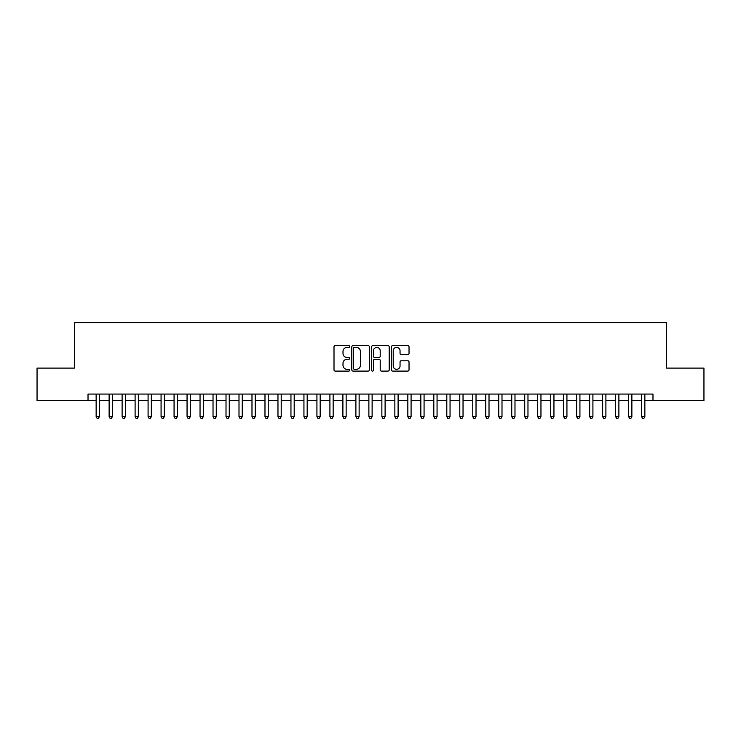 <?xml version="1.0" encoding="UTF-8"?>
<svg xmlns="http://www.w3.org/2000/svg" width="741" height="741" viewBox="0 0 741 741"><rect width="100%" height="100%" fill="white"/><g stroke="black" fill="none" stroke-linecap="round" stroke-linejoin="round"><path stroke-width="1.11" d="M349.724 346.501A0.889 0.889 0 0 0 348.826 345.612L335.284 345.612A1.278 1.278 0 0 0 334.006 346.881L334.006 369.833A1.278 1.278 0 0 0 335.284 371.102L348.826 371.102A0.889 0.889 0 0 0 349.724 370.213A0.889 0.889 0 0 0 348.826 369.324L347.075 369.324A4.076 4.076 0 0 1 343 365.239L343 363.331A4.076 4.076 0 0 1 347.075 359.246L348.826 359.246A0.889 0.889 0 0 0 349.724 358.357A0.889 0.889 0 0 0 348.826 357.468L347.075 357.468A4.076 4.076 0 0 1 343 353.383L343 351.475A4.076 4.076 0 0 1 347.075 347.39L348.826 347.39A0.889 0.889 0 0 0 349.724 346.501M407.754 354.596A1.278 1.278 0 0 0 409.032 353.318L409.032 346.881A1.278 1.278 0 0 0 407.754 345.612L392.711 345.612A1.278 1.278 0 0 0 391.443 346.881L391.443 369.833A1.278 1.278 0 0 0 392.711 371.102L407.754 371.102A1.278 1.278 0 0 0 409.032 369.833L409.032 362.053A1.278 1.278 0 0 0 407.754 360.774L401.316 360.774A1.278 1.278 0 0 0 400.047 362.053L400.047 365.906A3.409 3.409 0 0 1 396.63 369.324A3.409 3.409 0 0 1 393.221 365.906L393.221 350.808A3.409 3.409 0 0 1 396.63 347.39A3.409 3.409 0 0 1 400.047 350.808L400.047 353.318A1.278 1.278 0 0 0 401.316 354.596L407.754 354.596M88.022 400.566L37.05 400.566L37.05 368.101L74.387 368.101L74.387 322.641L666.613 322.641L666.613 368.101L703.95 368.101L703.95 400.566L652.978 400.566L652.978 394.073L88.022 394.073L88.022 400.566L96.145 400.566M369.389 346.881A1.278 1.278 0 0 0 368.11 345.612L353.068 345.612A1.278 1.278 0 0 0 351.79 346.881L351.79 369.833A1.278 1.278 0 0 0 353.068 371.102L368.11 371.102A1.278 1.278 0 0 0 369.389 369.833L369.389 346.881M372.89 345.612L387.932 345.612A1.278 1.278 0 0 1 389.21 346.881L389.21 369.833A1.278 1.278 0 0 1 387.932 371.102L381.495 371.102A1.278 1.278 0 0 1 380.216 369.833L380.216 360.524A1.278 1.278 0 0 0 378.947 359.246L374.677 359.246A1.278 1.278 0 0 0 373.399 360.524L373.399 370.213A0.889 0.889 0 0 1 372.51 371.102A0.889 0.889 0 0 1 371.611 370.213L371.611 346.881A1.278 1.278 0 0 1 372.89 345.612M99.387 400.566L109.131 400.566M112.373 400.566L122.117 400.566M125.368 400.566L135.103 400.566M138.354 400.566L148.089 400.566M151.34 400.566L161.075 400.566M164.326 400.566L174.07 400.566M177.312 400.566L187.056 400.566M190.298 400.566L200.042 400.566M203.284 400.566L213.028 400.566M216.279 400.566L226.014 400.566M229.265 400.566L239 400.566M242.251 400.566L251.986 400.566M255.237 400.566L264.982 400.566M268.223 400.566L277.968 400.566M281.21 400.566L290.954 400.566M294.196 400.566L303.94 400.566M307.191 400.566L316.926 400.566M320.177 400.566L329.912 400.566M333.163 400.566L342.898 400.566M346.149 400.566L355.893 400.566M359.135 400.566L368.879 400.566M372.121 400.566L381.865 400.566M385.107 400.566L394.851 400.566M398.102 400.566L407.837 400.566M411.088 400.566L420.823 400.566M424.074 400.566L433.809 400.566M437.06 400.566L446.804 400.566M450.046 400.566L459.791 400.566M463.032 400.566L472.777 400.566M476.018 400.566L485.763 400.566M489.014 400.566L498.749 400.566M502 400.566L511.735 400.566M514.986 400.566L524.721 400.566M527.972 400.566L537.716 400.566M540.958 400.566L550.702 400.566M553.944 400.566L563.688 400.566M566.93 400.566L576.674 400.566M579.925 400.566L589.66 400.566M592.911 400.566L602.646 400.566M605.897 400.566L615.632 400.566M618.883 400.566L628.627 400.566M631.869 400.566L641.613 400.566M644.855 400.566L652.978 400.566M354.467 347.39A0.889 0.889 0 0 0 353.577 348.289L353.577 368.425A0.889 0.889 0 0 0 354.467 369.324L356.319 369.324A4.076 4.076 0 0 0 360.395 365.239L360.395 351.475A4.076 4.076 0 0 0 356.319 347.39L354.467 347.39M380.216 350.864A3.409 3.409 0 0 0 376.808 347.455A3.409 3.409 0 0 0 373.399 350.864L373.399 356.189A1.278 1.278 0 0 0 374.677 357.468L378.947 357.468A1.278 1.278 0 0 0 380.216 356.189L380.216 350.864M99.387 394.073L99.387 416.674L96.145 416.674L96.145 394.073M99.387 416.674L98.414 418.359L97.117 418.359L96.145 416.674M112.373 394.073L112.373 416.674L109.131 416.674L109.131 394.073M112.373 416.674L111.4 418.359L110.103 418.359L109.131 416.674M125.368 394.073L125.368 416.674L122.117 416.674L122.117 394.073M125.368 416.674L124.386 418.359L123.089 418.359L122.117 416.674M138.354 394.073L138.354 416.674L135.103 416.674L135.103 394.073M138.354 416.674L137.381 418.359L136.075 418.359L135.103 416.674M151.34 394.073L151.34 416.674L148.089 416.674L148.089 394.073M151.34 416.674L150.367 418.359L149.061 418.359L148.089 416.674M164.326 394.073L164.326 416.674L161.075 416.674L161.075 394.073M164.326 416.674L163.353 418.359L162.057 418.359L161.075 416.674M177.312 394.073L177.312 416.674L174.07 416.674L174.07 394.073M177.312 416.674L176.339 418.359L175.043 418.359L174.07 416.674M190.298 394.073L190.298 416.674L187.056 416.674L187.056 394.073M190.298 416.674L189.326 418.359L188.029 418.359L187.056 416.674M203.284 394.073L203.284 416.674L200.042 416.674L200.042 394.073M203.284 416.674L202.312 418.359L201.015 418.359L200.042 416.674M216.279 394.073L216.279 416.674L213.028 416.674L213.028 394.073M216.279 416.674L215.298 418.359L214.001 418.359L213.028 416.674M229.265 394.073L229.265 416.674L226.014 416.674L226.014 394.073M229.265 416.674L228.293 418.359L226.987 418.359L226.014 416.674M242.251 394.073L242.251 416.674L239 416.674L239 394.073M242.251 416.674L241.279 418.359L239.973 418.359L239 416.674M255.237 394.073L255.237 416.674L251.986 416.674L251.986 394.073M255.237 416.674L254.265 418.359L252.968 418.359L251.986 416.674M268.223 394.073L268.223 416.674L264.982 416.674L264.982 394.073M268.223 416.674L267.251 418.359L265.954 418.359L264.982 416.674M281.21 394.073L281.21 416.674L277.968 416.674L277.968 394.073M281.21 416.674L280.237 418.359L278.94 418.359L277.968 416.674M294.196 394.073L294.196 416.674L290.954 416.674L290.954 394.073M294.196 416.674L293.223 418.359L291.926 418.359L290.954 416.674M307.191 394.073L307.191 416.674L303.94 416.674L303.94 394.073M307.191 416.674L306.209 418.359L304.912 418.359L303.94 416.674M320.177 394.073L320.177 416.674L316.926 416.674L316.926 394.073M320.177 416.674L319.204 418.359L317.898 418.359L316.926 416.674M333.163 394.073L333.163 416.674L329.912 416.674L329.912 394.073M333.163 416.674L332.19 418.359L330.884 418.359L329.912 416.674M346.149 394.073L346.149 416.674L342.898 416.674L342.898 394.073M346.149 416.674L345.176 418.359L343.88 418.359L342.898 416.674M359.135 394.073L359.135 416.674L355.893 416.674L355.893 394.073M359.135 416.674L358.162 418.359L356.866 418.359L355.893 416.674M372.121 394.073L372.121 416.674L368.879 416.674L368.879 394.073M372.121 416.674L371.148 418.359L369.852 418.359L368.879 416.674M385.107 394.073L385.107 416.674L381.865 416.674L381.865 394.073M385.107 416.674L384.134 418.359L382.838 418.359L381.865 416.674M398.102 394.073L398.102 416.674L394.851 416.674L394.851 394.073M398.102 416.674L397.12 418.359L395.824 418.359L394.851 416.674M411.088 394.073L411.088 416.674L407.837 416.674L407.837 394.073M411.088 416.674L410.116 418.359L408.81 418.359L407.837 416.674M424.074 394.073L424.074 416.674L420.823 416.674L420.823 394.073M424.074 416.674L423.102 418.359L421.796 418.359L420.823 416.674M437.06 394.073L437.06 416.674L433.809 416.674L433.809 394.073M437.06 416.674L436.088 418.359L434.791 418.359L433.809 416.674M450.046 394.073L450.046 416.674L446.804 416.674L446.804 394.073M450.046 416.674L449.074 418.359L447.777 418.359L446.804 416.674M463.032 394.073L463.032 416.674L459.791 416.674L459.791 394.073M463.032 416.674L462.06 418.359L460.763 418.359L459.791 416.674M476.018 394.073L476.018 416.674L472.777 416.674L472.777 394.073M476.018 416.674L475.046 418.359L473.749 418.359L472.777 416.674M489.014 394.073L489.014 416.674L485.763 416.674L485.763 394.073M489.014 416.674L488.032 418.359L486.735 418.359L485.763 416.674M502 394.073L502 416.674L498.749 416.674L498.749 394.073M502 416.674L501.027 418.359L499.721 418.359L498.749 416.674M514.986 394.073L514.986 416.674L511.735 416.674L511.735 394.073M514.986 416.674L514.013 418.359L512.707 418.359L511.735 416.674M527.972 394.073L527.972 416.674L524.721 416.674L524.721 394.073M527.972 416.674L526.999 418.359L525.702 418.359L524.721 416.674M540.958 394.073L540.958 416.674L537.716 416.674L537.716 394.073M540.958 416.674L539.985 418.359L538.688 418.359L537.716 416.674M553.944 394.073L553.944 416.674L550.702 416.674L550.702 394.073M553.944 416.674L552.971 418.359L551.675 418.359L550.702 416.674M566.93 394.073L566.93 416.674L563.688 416.674L563.688 394.073M566.93 416.674L565.957 418.359L564.661 418.359L563.688 416.674M579.925 394.073L579.925 416.674L576.674 416.674L576.674 394.073M579.925 416.674L578.943 418.359L577.647 418.359L576.674 416.674M592.911 394.073L592.911 416.674L589.66 416.674L589.66 394.073M592.911 416.674L591.939 418.359L590.633 418.359L589.66 416.674M605.897 394.073L605.897 416.674L602.646 416.674L602.646 394.073M605.897 416.674L604.925 418.359L603.619 418.359L602.646 416.674M618.883 394.073L618.883 416.674L615.632 416.674L615.632 394.073M618.883 416.674L617.911 418.359L616.614 418.359L615.632 416.674M631.869 394.073L631.869 416.674L628.627 416.674L628.627 394.073M631.869 416.674L630.897 418.359L629.6 418.359L628.627 416.674M644.855 394.073L644.855 416.674L641.613 416.674L641.613 394.073M644.855 416.674L643.883 418.359L642.586 418.359L641.613 416.674"/></g></svg>
